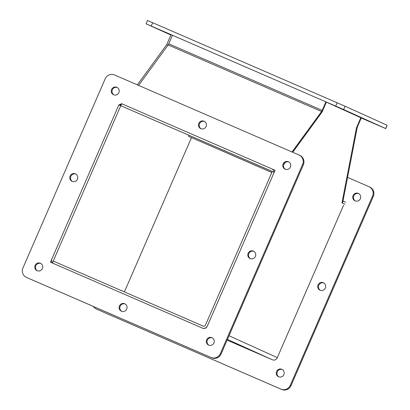 <?xml version="1.0" encoding="UTF-8"?>
<svg xmlns="http://www.w3.org/2000/svg" width="410" height="410" viewBox="0 0 410 410"><rect width="100%" height="100%" fill="white"/><g stroke="black" fill="none" stroke-linecap="round" stroke-linejoin="round"><path stroke-width="0.61" d="M202.273 328.046A3.951 3.854 -65.6 0 0 207.383 325.955L274.223 172.231L272.307 171.4L205.466 325.125A1.809 1.763 -65.6 0 1 203.124 326.083L53.233 261.042L52.377 263.01L202.273 328.046M357.151 126.203L357.592 126.403A1.809 0.405 113.5 0 0 357.192 127.628L343.093 200.469A1.809 0.405 113.5 0 0 343.139 201.069L342.288 203.037A3.951 0.881 -66.5 0 1 342.181 201.715L356.28 128.873A3.951 0.881 -66.5 0 1 357.156 126.208L360.99 117.393L356.51 127.679L341.955 202.883L344.897 204.216M292.709 152.274L322.045 112.079L326.411 102.039M283.751 164.548L285.206 162.55M292.033 151.982L321.573 111.505A1.809 0.405 113.5 0 0 322.193 110.382L322.629 110.577A3.951 0.881 -66.5 0 1 321.281 113.037L292.658 152.248M172.482 35.255L168.761 43.808A1.809 0.405 -66.5 0 1 168.146 44.936L138.606 85.408M283.822 164.354L285.047 162.678M123.354 106.82L272.291 171.441L123.359 106.82A3.951 0.881 113.5 0 0 123.359 106.82L274.223 172.231L275.079 170.268L121.647 103.694L120.796 105.662L118.879 104.827L50.461 262.174L52.377 263.01L120.796 105.662L123.743 106.989M322.629 110.577L326.35 102.013M325.914 101.823L322.193 110.382L168.761 43.808M124.389 291.92L191.47 137.647L188.523 136.315L188.743 135.187A3.951 0.881 113.5 0 0 188.856 136.463L271.825 172.513M357.592 126.403L361.425 117.593M342.288 203.037L344.846 204.195M345.702 202.227L343.139 201.069M202.571 328.174A3.618 3.526 -65.6 0 0 207.25 326.263L273.634 173.584A3.618 3.526 -65.6 0 0 271.84 168.864L122.969 104.268A3.618 3.526 -65.6 0 0 118.29 106.185L51.906 258.859A3.618 3.526 -65.6 0 0 53.7 263.579L202.571 328.174M119.904 105.273A3.618 3.526 114.4 0 1 121.314 104.468M204.493 121.427A4.069 3.967 -65.6 0 0 201.156 128.807M204.077 121.216A4.069 3.967 114.4 0 1 204.134 121.237A4.069 3.967 114.4 0 1 206.071 126.587A4.069 3.967 114.4 0 1 200.777 128.658A4.069 3.967 114.4 0 1 198.829 123.338A4.069 3.967 114.4 0 1 204.077 121.216M75.809 174.081A4.069 3.967 -65.6 0 0 72.468 181.461M75.394 173.871A4.069 3.967 114.4 0 1 77.387 179.242A4.069 3.967 114.4 0 1 72.088 181.317A4.069 3.967 114.4 0 1 70.141 175.998A4.069 3.967 114.4 0 1 75.394 173.871M125.122 303.969A4.069 3.967 -65.6 0 0 121.78 311.349M124.707 303.759A4.069 3.967 114.4 0 1 126.7 309.13A4.069 3.967 114.4 0 1 121.406 311.205A4.069 3.967 114.4 0 1 119.453 305.886A4.069 3.967 114.4 0 1 124.707 303.759M253.805 251.315A4.069 3.967 -65.6 0 0 250.469 258.695M253.395 251.104A4.069 3.967 114.4 0 1 255.384 256.475A4.069 3.967 114.4 0 1 250.09 258.546A4.069 3.967 114.4 0 1 248.142 253.231A4.069 3.967 114.4 0 1 253.395 251.104M220.349 353.64A7.236 7.057 114.4 0 1 210.991 357.474L26.517 277.432A7.236 7.057 114.4 0 1 22.929 267.986L105.191 78.802A7.236 7.057 114.4 0 1 114.549 74.974L299.023 155.011A7.236 7.057 114.4 0 1 302.606 164.456L220.349 353.64L221.087 353.973L303.344 164.789A7.236 7.057 -65.6 0 0 299.859 155.39L299.121 155.057M26.419 277.385L27.157 277.724A7.236 7.057 -65.6 0 0 27.255 277.765L211.724 357.807A7.236 7.057 -65.6 0 0 221.087 353.973M40.8 263.44A4.069 3.967 -65.6 0 0 37.459 270.82M212.329 337.866A4.069 3.967 -65.6 0 0 208.987 345.246M288.814 161.955A4.069 3.967 -65.6 0 0 285.473 169.335M117.286 87.535A4.069 3.967 -65.6 0 0 113.949 94.915M40.385 263.23A4.069 3.967 114.4 0 1 42.379 268.601A4.069 3.967 114.4 0 1 37.084 270.672A4.069 3.967 114.4 0 1 35.132 265.357A4.069 3.967 114.4 0 1 40.385 263.23M211.914 337.655A4.069 3.967 114.4 0 1 211.97 337.676A4.069 3.967 114.4 0 1 213.907 343.021A4.069 3.967 114.4 0 1 208.613 345.097A4.069 3.967 114.4 0 1 206.66 339.777A4.069 3.967 114.4 0 1 211.914 337.655M288.399 161.745A4.069 3.967 114.4 0 1 290.393 167.116A4.069 3.967 114.4 0 1 285.099 169.186A4.069 3.967 114.4 0 1 283.146 163.872A4.069 3.967 114.4 0 1 288.399 161.745M116.87 87.325A4.069 3.967 114.4 0 1 116.927 87.345A4.069 3.967 114.4 0 1 118.864 92.691A4.069 3.967 114.4 0 1 113.57 94.766A4.069 3.967 114.4 0 1 111.623 89.447A4.069 3.967 114.4 0 1 116.87 87.325M326.673 102.259L360.539 117.588M172.451 35.332L171.247 34.819M246.518 67.435L241.956 65.436L246.518 67.435M355.762 115.21L351.201 113.211L355.762 115.21M385.789 128.622L387.071 125.229L345.107 106.236L152.689 22.719L147.523 20.5L146.078 23.821L343.662 109.552L385.789 128.622L361.251 117.998M170.888 35.05L146.078 23.821M161.489 30.555L156.927 28.556L161.489 30.555M333.017 104.98L328.456 102.982L333.017 104.98M372.034 122.636L367.473 120.637L372.034 122.636M227.104 340.131L272.507 359.826A3.618 3.526 -65.6 0 0 277.186 357.915L343.575 205.241M121.842 290.511A3.618 3.526 -65.6 0 0 121.744 290.767M320.082 290.224A4.069 3.967 114.4 0 1 318.093 284.853A4.069 3.967 114.4 0 1 323.387 282.782A4.069 3.967 114.4 0 1 325.335 288.097A4.069 3.967 114.4 0 1 320.082 290.224M323.746 282.967A4.069 3.967 -65.6 0 0 320.405 290.347M96.355 309.043L97.093 309.376A7.236 7.057 -65.6 0 0 97.19 309.417L281.665 389.459A7.236 7.057 -65.6 0 0 291.023 385.631L373.284 196.446A7.236 7.057 -65.6 0 0 369.794 187.042L369.056 186.709A7.236 7.057 114.4 0 1 372.546 196.113L290.285 385.297A7.236 7.057 114.4 0 1 280.927 389.126L96.458 309.084A7.236 7.057 114.4 0 1 96.355 309.043A7.236 7.057 114.4 0 1 93.377 306.454M347.562 177.381L368.959 186.668A7.236 7.057 114.4 0 1 369.056 186.709M355.091 200.869A4.069 3.967 114.4 0 1 353.097 195.498A4.069 3.967 114.4 0 1 358.391 193.423A4.069 3.967 114.4 0 1 360.344 198.742A4.069 3.967 114.4 0 1 355.091 200.869M278.605 376.775A4.069 3.967 114.4 0 1 276.612 371.404A4.069 3.967 114.4 0 1 281.906 369.333A4.069 3.967 114.4 0 1 283.858 374.648A4.069 3.967 114.4 0 1 278.605 376.775M358.755 193.607A4.069 3.967 -65.6 0 0 355.414 200.987M282.264 369.518A4.069 3.967 -65.6 0 0 278.928 376.898M171.067 34.64L166.701 44.68L137.365 84.87M167.941 45.218L166.701 44.68M272.209 359.698L227.412 339.424M229.011 335.744L277.319 357.607M321.573 111.505L168.146 44.936M271.84 172.472L188.856 136.463M210.991 357.474L211.724 357.807M302.606 164.456L303.344 164.789M27.255 277.765L26.517 277.432M337.158 102.761L335.718 106.077M343.662 109.552L345.107 106.236M387.071 125.229L385.625 128.545M151.244 26.04L152.689 22.719M372.546 196.113L373.284 196.446M291.023 385.631L290.285 385.297M280.927 389.126L281.665 389.459M97.19 309.417L96.458 309.084"/></g></svg>
